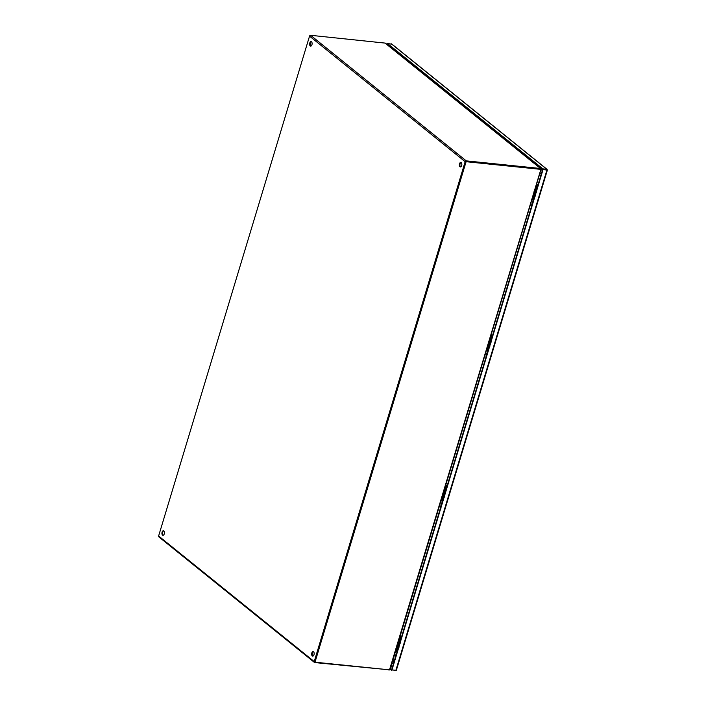 <?xml version="1.0" encoding="UTF-8"?>
<svg xmlns="http://www.w3.org/2000/svg" width="706" height="706" viewBox="0 0 706 706"><rect width="100%" height="100%" fill="white"/><g stroke="black" fill="none" stroke-linecap="round" stroke-linejoin="round"><path stroke-width="1.06" d="M400.117 641.666A1.809 0.503 -163.2 0 1 399.508 641.048L399.234 641.948A1.809 0.503 16.8 0 0 399.843 642.557M398.396 647.34A1.809 0.503 -163.2 0 1 397.796 646.731M398.987 642.787A1.809 0.503 16.8 0 0 399.587 643.395M398.652 646.511A1.809 0.503 -163.2 0 1 398.043 645.893L398.943 642.91M397.752 646.855L397.522 647.631A1.809 0.503 16.8 0 0 398.122 648.24M546.603 169.864L542.676 169.458L546.629 170.058M387.038 44.531L387.197 43.993L542.676 169.458L391.654 669.694L390.321 668.626M546.982 169.899L542.993 169.714L391.962 669.95L396.357 670.259L547.388 170.031L546.788 169.255L547.388 170.022M396.145 670.356L391.962 669.95M391.856 44.24L387.382 43.393L542.861 168.858L542.993 169.714M396.331 669.756L396.172 670.391M542.861 168.858L546.788 169.255L391.309 43.798M386.729 44.275L386.888 43.746M391.468 670.294L390.144 669.226M445.557 491.155A1.809 0.503 -163.2 0 1 444.948 490.538L444.674 491.438A1.809 0.503 16.8 0 0 445.283 492.047M443.836 496.83A1.809 0.503 -163.2 0 1 443.236 496.221M444.427 492.276A1.809 0.503 16.8 0 0 445.027 492.885M444.092 496A1.809 0.503 -163.2 0 1 443.483 495.383L444.392 492.4M443.2 496.344L442.962 497.121A1.809 0.503 16.8 0 0 443.571 497.73M490.997 340.645A1.809 0.503 -163.2 0 1 490.388 340.027L490.123 340.927A1.809 0.503 16.8 0 0 490.723 341.536M489.284 346.319A1.809 0.503 -163.2 0 1 488.676 345.711M489.867 341.766A1.809 0.503 16.8 0 0 490.476 342.375M489.532 345.49A1.809 0.503 -163.2 0 1 488.931 344.872L489.832 341.889M488.64 345.834L488.402 346.611A1.809 0.503 16.8 0 0 489.011 347.22M536.436 190.135A1.809 0.503 -163.2 0 1 535.836 189.517L535.563 190.417A1.809 0.503 16.8 0 0 536.163 191.026M534.724 195.809A1.809 0.503 -163.2 0 1 534.115 195.2M535.307 191.255A1.809 0.503 16.8 0 0 535.916 191.864M534.971 194.98A1.809 0.503 -163.2 0 1 534.371 194.362L535.272 191.379M534.08 195.324L533.842 196.1A1.809 0.503 16.8 0 0 534.451 196.709M535.219 192.032L533.948 191.794L535.219 192.032M536.701 187.302L536.083 186.534L537.072 186.057M533.277 200.601A1.624 0.45 -163.2 0 1 532.836 200.107L533.965 196.374M533.083 199.286L532.077 199.101M536.454 184.619L537.495 184.813M537.354 184.628L536.498 184.469M533.842 196.78L533.074 197.751L533.462 198.024M534.424 196.806A1.624 0.45 -163.2 0 1 533.983 196.383M537.16 185.766L536.066 189.411A1.624 0.45 16.8 0 0 536.507 189.905M466.101 161.7L540.62 169.343L466.101 161.7L315 662.193L389.509 669.844L390.003 669.067M540.831 169.528L389.509 669.844M315 662.193L465.792 161.445M540.505 173.685L539.772 173.614M392.562 661.213L393.286 661.293M311.496 41.769A2.277 1.244 95.9 0 1 312.043 44.372A2.277 1.244 95.9 0 1 310.631 46.128A2.277 1.244 95.9 0 1 310.234 45.952A2.277 1.244 95.9 0 1 309.687 43.357A2.277 1.244 95.9 0 1 311.099 41.601A2.277 1.244 95.9 0 1 311.496 41.769M310.914 46.093A2.277 1.244 95.9 0 1 310.781 46.005A2.277 1.244 95.9 0 1 310.19 43.657A2.277 1.244 95.9 0 1 311.364 41.68M461.221 162.592A2.277 1.244 95.9 0 1 461.768 165.195A2.277 1.244 95.9 0 1 460.356 166.943A2.277 1.244 95.9 0 1 459.959 166.775A2.277 1.244 95.9 0 1 459.412 164.171A2.277 1.244 95.9 0 1 460.824 162.424A2.277 1.244 95.9 0 1 461.221 162.592M460.639 166.916A2.277 1.244 95.9 0 1 460.506 166.828A2.277 1.244 95.9 0 1 459.924 164.48A2.277 1.244 95.9 0 1 461.089 162.504M163.81 530.93A2.277 1.244 95.9 0 1 164.357 533.524A2.277 1.244 95.9 0 1 162.945 535.28A2.277 1.244 95.9 0 1 162.548 535.113A2.277 1.244 95.9 0 1 162.001 532.509A2.277 1.244 95.9 0 1 163.413 530.753A2.277 1.244 95.9 0 1 163.81 530.93M163.227 535.254A2.277 1.244 95.9 0 1 163.095 535.166A2.277 1.244 95.9 0 1 162.504 532.818A2.277 1.244 95.9 0 1 163.677 530.841M313.535 651.753A2.277 1.244 95.9 0 1 314.082 654.347A2.277 1.244 95.9 0 1 312.67 656.103A2.277 1.244 95.9 0 1 312.273 655.936A2.277 1.244 95.9 0 1 311.725 653.332A2.277 1.244 95.9 0 1 313.137 651.576A2.277 1.244 95.9 0 1 313.535 651.753M312.952 656.077A2.277 1.244 95.9 0 1 312.82 655.989A2.277 1.244 95.9 0 1 312.237 653.641A2.277 1.244 95.9 0 1 313.402 651.664M314.841 661.919L465.704 161.745M540.761 168.566L385.3 43.119L310.631 35.3A0.98 0.777 128.9 0 0 309.546 36.121L158.612 536.013A0.98 0.777 128.9 0 0 158.815 536.86L314.426 662.431A0.98 0.777 -51.1 0 1 314.232 661.584L465.157 161.692A0.98 0.777 -51.1 0 1 466.251 160.871L540.487 168.487L540.311 169.096L466.066 161.471M389.138 669.8L314.779 662.572A0.98 0.777 -51.1 0 1 314.426 662.431M389.862 669.173L389.015 670.188M540.505 169.246L540.487 168.487L540.672 169.361M393.374 662.925L393.021 663.49M541.987 171.743L541.44 172.493M538.051 184.787L537.125 185.599A1.712 0.477 16.8 0 0 537.337 185.943A1.712 0.477 16.8 0 0 537.645 186.146M540.831 169.184L541.899 170.049A4.554 2.48 95.9 0 1 542.349 170.543M489.779 342.542L488.499 342.304L489.779 342.542M491.261 337.812L490.644 337.044L491.632 336.568M487.837 351.111A1.624 0.45 -163.2 0 1 487.396 350.617L488.526 346.884M487.643 349.797L486.637 349.611M491.014 335.129L492.056 335.324M491.914 335.138L491.058 334.979M488.402 347.29L487.89 347.405L488.022 348.535M488.984 347.317A1.624 0.45 -163.2 0 1 488.534 346.893M491.72 336.277L490.626 339.921A1.624 0.45 16.8 0 0 491.067 340.416M492.612 335.297L491.676 336.109A1.712 0.477 16.8 0 0 491.888 336.453A1.712 0.477 16.8 0 0 492.197 336.656M444.339 493.053L443.059 492.814L444.339 493.053M445.813 488.323L445.204 487.555L446.192 487.078M442.397 501.622A1.624 0.45 -163.2 0 1 441.956 501.128L443.077 497.395M442.203 500.307L441.197 500.122M445.574 485.64L446.616 485.834M446.466 485.649L445.618 485.49M442.953 497.801L442.194 498.771L442.583 499.045M443.536 497.827A1.624 0.45 -163.2 0 1 443.094 497.403M446.28 486.787L445.177 490.432A1.624 0.45 16.8 0 0 445.618 490.926M447.172 485.807L446.236 486.619A1.712 0.477 16.8 0 0 446.448 486.963A1.712 0.477 16.8 0 0 446.757 487.166M398.899 643.563L397.619 643.325L398.899 643.563M400.373 638.833L399.755 638.065L400.752 637.589M396.957 652.132A1.624 0.45 -163.2 0 1 396.507 651.638L397.637 647.905M396.754 650.817L395.757 650.632M400.125 636.15L401.167 636.335M401.026 636.159L400.17 636M397.513 648.311L396.754 649.282L397.143 649.555M398.096 648.337A1.624 0.45 -163.2 0 1 397.654 647.914M400.84 637.297L399.737 640.942A1.624 0.45 16.8 0 0 400.178 641.436M401.723 636.318L400.796 637.13A1.712 0.477 16.8 0 0 401.008 637.474A1.712 0.477 16.8 0 0 401.317 637.677M400.099 641.772L398.89 642.195A2.074 0.582 16.8 0 0 399.72 642.963M398.466 647.102A2.074 0.582 -163.2 0 1 397.637 646.334A2.074 0.582 -163.2 0 1 397.699 646.246M398.89 642.301A2.074 0.582 16.8 0 0 398.828 642.389A2.074 0.582 16.8 0 0 399.658 643.157M398.528 646.908A2.074 0.582 -163.2 0 1 397.699 646.14L398.908 645.716M390.674 47.461L390.833 46.931M392.457 667.02L391.133 665.943M390.294 47.152L390.453 46.622M392.324 667.47L390.992 666.402M546.912 170.111L395.881 670.347M445.539 491.261L444.33 491.685A2.074 0.582 16.8 0 0 445.159 492.453M443.915 496.592A2.074 0.582 -163.2 0 1 443.086 495.824A2.074 0.582 -163.2 0 1 443.139 495.736M444.339 491.791A2.074 0.582 16.8 0 0 444.277 491.879A2.074 0.582 16.8 0 0 445.107 492.647M443.968 496.397A2.074 0.582 -163.2 0 1 443.139 495.63L444.348 495.206M490.979 340.751L489.779 341.175A2.074 0.582 16.8 0 0 490.599 341.942M489.355 346.081A2.074 0.582 -163.2 0 1 488.526 345.313A2.074 0.582 -163.2 0 1 488.587 345.225M489.779 341.28A2.074 0.582 16.8 0 0 489.717 341.369A2.074 0.582 16.8 0 0 490.546 342.136M489.408 345.887A2.074 0.582 -163.2 0 1 488.587 345.119L489.787 344.696M536.419 190.241L535.219 190.664A2.074 0.582 16.8 0 0 536.048 191.432M534.795 195.571A2.074 0.582 -163.2 0 1 533.965 194.803A2.074 0.582 -163.2 0 1 534.027 194.715M535.219 190.77A2.074 0.582 16.8 0 0 535.157 190.858A2.074 0.582 16.8 0 0 535.986 191.626M534.857 195.377A2.074 0.582 -163.2 0 1 534.027 194.609L535.227 194.185M314.232 661.584L158.612 536.013M465.157 161.692L309.546 36.121M466.251 160.871L310.631 35.3M384.876 42.925L540.487 168.487M531.839 207.176L531.609 206.117M392.104 663.252A2.277 1.8 -51.1 0 1 391.98 663.146L393.692 663.914M393.065 659.607A2.277 0.635 16.8 0 0 394.38 660.639M540.867 175.476A2.277 0.635 -163.2 0 1 539.543 174.444M540.787 170.27A2.277 1.8 -51.1 0 1 541.899 170.049M486.399 357.686L486.169 356.627M440.959 508.196L440.729 507.137M395.519 658.707L395.289 657.648M397.699 646.14L398.978 647.605M398.89 642.195L400.17 643.66M547.132 169.396L391.654 43.931M443.139 495.63L444.418 497.095M444.33 491.685L445.61 493.15M488.587 345.119L489.858 346.584M489.779 341.175L491.049 342.639M534.027 194.609L535.307 196.074M535.219 190.664L536.498 192.129M390.074 669.456L541.008 169.546M531.415 205.817L532.606 201.863M485.975 356.327L487.166 352.373M440.535 506.837L441.727 502.884M395.086 657.348L396.287 653.394"/></g></svg>
